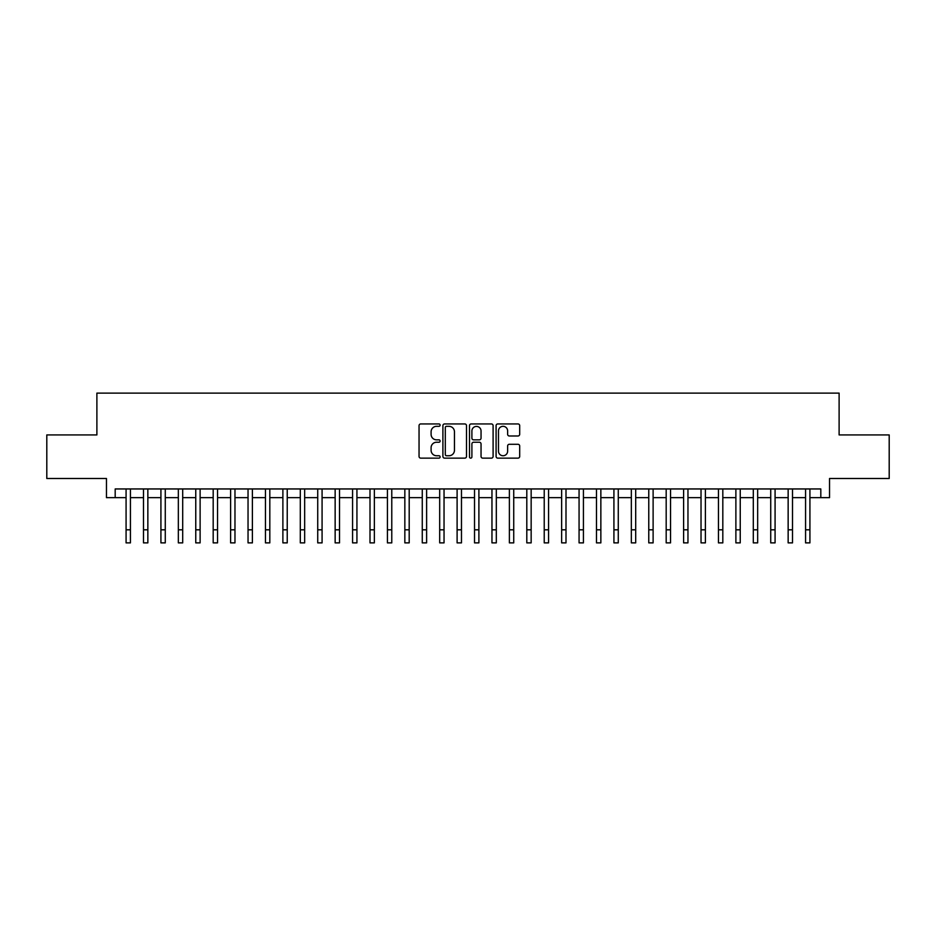 <?xml version="1.0" encoding="UTF-8"?>
<svg xmlns="http://www.w3.org/2000/svg" width="936" height="936" viewBox="0 0 936 936"><rect width="100%" height="100%" fill="white"/><g stroke="black" fill="none" stroke-linecap="round" stroke-linejoin="round"><path stroke-width="1.4" d="M440.119 425.131A1.193 1.193 0 0 0 438.925 423.938L420.755 423.938A1.708 1.708 0 0 0 419.047 425.646L419.047 456.429A1.708 1.708 0 0 0 420.755 458.137L438.925 458.137A1.193 1.193 0 0 0 440.119 456.943A1.193 1.193 0 0 0 438.925 455.75L436.574 455.75A5.476 5.476 0 0 1 431.098 450.274L431.098 447.712A5.476 5.476 0 0 1 436.574 442.237L438.925 442.237A1.193 1.193 0 0 0 440.119 441.043A1.193 1.193 0 0 0 438.925 439.838L436.574 439.838A5.476 5.476 0 0 1 431.098 434.362L431.098 431.8A5.476 5.476 0 0 1 436.574 426.325L438.925 426.325A1.193 1.193 0 0 0 440.119 425.131M517.982 435.989A1.708 1.708 0 0 0 519.691 434.281L519.691 425.646A1.708 1.708 0 0 0 517.982 423.938L497.8 423.938A1.708 1.708 0 0 0 496.092 425.646L496.092 456.429A1.708 1.708 0 0 0 497.8 458.137L517.982 458.137A1.708 1.708 0 0 0 519.691 456.429L519.691 445.992A1.708 1.708 0 0 0 517.982 444.284L509.348 444.284A1.708 1.708 0 0 0 507.628 445.992L507.628 451.175A4.575 4.575 0 0 1 503.053 455.75A4.575 4.575 0 0 1 498.478 451.175L498.478 430.911A4.575 4.575 0 0 1 503.053 426.325A4.575 4.575 0 0 1 507.628 430.911L507.628 434.281A1.708 1.708 0 0 0 509.348 435.989L517.982 435.989M115.186 497.659L115.186 488.955L820.813 488.955L820.813 497.659L829.53 497.659L829.53 478.495L889.2 478.495L889.2 434.936L839.112 434.936L839.112 393.12L96.888 393.12L96.888 434.936L46.8 434.936L46.8 478.495L106.47 478.495L106.47 497.659L126.079 497.659M466.502 425.646A1.708 1.708 0 0 0 464.794 423.938L444.612 423.938A1.708 1.708 0 0 0 442.904 425.646L442.904 456.429A1.708 1.708 0 0 0 444.612 458.137L464.794 458.137A1.708 1.708 0 0 0 466.502 456.429L466.502 425.646M471.206 423.938L491.388 423.938A1.708 1.708 0 0 1 493.096 425.646L493.096 456.429A1.708 1.708 0 0 1 491.388 458.137L482.754 458.137A1.708 1.708 0 0 1 481.045 456.429L481.045 443.945A1.708 1.708 0 0 0 479.326 442.237L473.604 442.237A1.708 1.708 0 0 0 471.896 443.945L471.896 456.943A1.193 1.193 0 0 1 470.691 458.137A1.193 1.193 0 0 1 469.498 456.943L469.498 425.646A1.708 1.708 0 0 1 471.206 423.938M130.432 497.659L143.5 497.659M147.853 497.659L160.922 497.659M165.274 497.659L178.343 497.659M182.695 497.659L195.764 497.659M200.117 497.659L213.186 497.659M217.55 497.659L230.607 497.659M234.971 497.659L248.04 497.659M252.392 497.659L265.461 497.659M269.814 497.659L282.883 497.659M287.235 497.659L300.304 497.659M304.656 497.659L317.725 497.659M322.078 497.659L335.146 497.659M339.511 497.659L352.568 497.659M356.932 497.659L370.001 497.659M374.353 497.659L387.422 497.659M391.774 497.659L404.843 497.659M409.196 497.659L422.265 497.659M426.617 497.659L439.686 497.659M444.038 497.659L457.107 497.659M461.471 497.659L474.529 497.659M478.893 497.659L491.962 497.659M496.314 497.659L509.383 497.659M513.735 497.659L526.804 497.659M531.157 497.659L544.225 497.659M548.578 497.659L561.647 497.659M565.999 497.659L579.068 497.659M583.432 497.659L596.489 497.659M600.853 497.659L613.922 497.659M618.275 497.659L631.344 497.659M635.696 497.659L648.765 497.659M653.117 497.659L666.186 497.659M670.539 497.659L683.608 497.659M687.96 497.659L701.029 497.659M705.393 497.659L718.45 497.659M722.814 497.659L735.883 497.659M740.236 497.659L753.304 497.659M757.657 497.659L770.726 497.659M775.078 497.659L788.147 497.659M792.5 497.659L805.568 497.659M809.921 497.659L820.813 497.659M446.495 426.325A1.193 1.193 0 0 0 445.302 427.53L445.302 454.545A1.193 1.193 0 0 0 446.495 455.75L448.976 455.75A5.476 5.476 0 0 0 454.451 450.274L454.451 431.8A5.476 5.476 0 0 0 448.976 426.325L446.495 426.325M481.045 430.993A4.575 4.575 0 0 0 476.471 426.418A4.575 4.575 0 0 0 471.896 430.993L471.896 438.13A1.708 1.708 0 0 0 473.604 439.838L479.326 439.838A1.708 1.708 0 0 0 481.045 438.13L481.045 430.993M126.079 529.811L130.432 529.811L130.432 542.88L126.079 542.88L126.079 488.955M130.432 529.811L130.432 488.955M143.5 529.811L147.853 529.811L147.853 542.88L143.5 542.88L143.5 488.955M147.853 529.811L147.853 488.955M160.922 529.811L165.274 529.811L165.274 542.88L160.922 542.88L160.922 488.955M165.274 529.811L165.274 488.955M178.343 529.811L182.695 529.811L182.695 542.88L178.343 542.88L178.343 488.955M182.695 529.811L182.695 488.955M195.764 529.811L200.117 529.811L200.117 542.88L195.764 542.88L195.764 488.955M200.117 529.811L200.117 488.955M213.186 529.811L217.55 529.811L217.55 542.88L213.186 542.88L213.186 488.955M217.55 529.811L217.55 488.955M230.607 529.811L234.971 529.811L234.971 542.88L230.607 542.88L230.607 488.955M234.971 529.811L234.971 488.955M248.04 529.811L252.392 529.811L252.392 542.88L248.04 542.88L248.04 488.955M252.392 529.811L252.392 488.955M265.461 529.811L269.814 529.811L269.814 542.88L265.461 542.88L265.461 488.955M269.814 529.811L269.814 488.955M282.883 529.811L287.235 529.811L287.235 542.88L282.883 542.88L282.883 488.955M287.235 529.811L287.235 488.955M300.304 529.811L304.656 529.811L304.656 542.88L300.304 542.88L300.304 488.955M304.656 529.811L304.656 488.955M317.725 529.811L322.078 529.811L322.078 542.88L317.725 542.88L317.725 488.955M322.078 529.811L322.078 488.955M335.146 529.811L339.511 529.811L339.511 542.88L335.146 542.88L335.146 488.955M339.511 529.811L339.511 488.955M352.568 529.811L356.932 529.811L356.932 542.88L352.568 542.88L352.568 488.955M356.932 529.811L356.932 488.955M370.001 529.811L374.353 529.811L374.353 542.88L370.001 542.88L370.001 488.955M374.353 529.811L374.353 488.955M387.422 529.811L391.774 529.811L391.774 542.88L387.422 542.88L387.422 488.955M391.774 529.811L391.774 488.955M404.843 529.811L409.196 529.811L409.196 542.88L404.843 542.88L404.843 488.955M409.196 529.811L409.196 488.955M422.265 529.811L426.617 529.811L426.617 542.88L422.265 542.88L422.265 488.955M426.617 529.811L426.617 488.955M439.686 529.811L444.038 529.811L444.038 542.88L439.686 542.88L439.686 488.955M444.038 529.811L444.038 488.955M457.107 529.811L461.471 529.811L461.471 542.88L457.107 542.88L457.107 488.955M461.471 529.811L461.471 488.955M474.529 529.811L478.893 529.811L478.893 542.88L474.529 542.88L474.529 488.955M478.893 529.811L478.893 488.955M491.962 529.811L496.314 529.811L496.314 542.88L491.962 542.88L491.962 488.955M496.314 529.811L496.314 488.955M509.383 529.811L513.735 529.811L513.735 542.88L509.383 542.88L509.383 488.955M513.735 529.811L513.735 488.955M526.804 529.811L531.157 529.811L531.157 542.88L526.804 542.88L526.804 488.955M531.157 529.811L531.157 488.955M544.225 529.811L548.578 529.811L548.578 542.88L544.225 542.88L544.225 488.955M548.578 529.811L548.578 488.955M561.647 529.811L565.999 529.811L565.999 542.88L561.647 542.88L561.647 488.955M565.999 529.811L565.999 488.955M579.068 529.811L583.432 529.811L583.432 542.88L579.068 542.88L579.068 488.955M583.432 529.811L583.432 488.955M596.489 529.811L600.853 529.811L600.853 542.88L596.489 542.88L596.489 488.955M600.853 529.811L600.853 488.955M613.922 529.811L618.275 529.811L618.275 542.88L613.922 542.88L613.922 488.955M618.275 529.811L618.275 488.955M631.344 529.811L635.696 529.811L635.696 542.88L631.344 542.88L631.344 488.955M635.696 529.811L635.696 488.955M648.765 529.811L653.117 529.811L653.117 542.88L648.765 542.88L648.765 488.955M653.117 529.811L653.117 488.955M666.186 529.811L670.539 529.811L670.539 542.88L666.186 542.88L666.186 488.955M670.539 529.811L670.539 488.955M683.608 529.811L687.96 529.811L687.96 542.88L683.608 542.88L683.608 488.955M687.96 529.811L687.96 488.955M701.029 529.811L705.393 529.811L705.393 542.88L701.029 542.88L701.029 488.955M705.393 529.811L705.393 488.955M718.45 529.811L722.814 529.811L722.814 542.88L718.45 542.88L718.45 488.955M722.814 529.811L722.814 488.955M735.883 529.811L740.236 529.811L740.236 542.88L735.883 542.88L735.883 488.955M740.236 529.811L740.236 488.955M753.304 529.811L757.657 529.811L757.657 542.88L753.304 542.88L753.304 488.955M757.657 529.811L757.657 488.955M770.726 529.811L775.078 529.811L775.078 542.88L770.726 542.88L770.726 488.955M775.078 529.811L775.078 488.955M788.147 529.811L792.5 529.811L792.5 542.88L788.147 542.88L788.147 488.955M792.5 529.811L792.5 488.955M805.568 529.811L809.921 529.811L809.921 542.88L805.568 542.88L805.568 488.955M809.921 529.811L809.921 488.955"/></g></svg>
